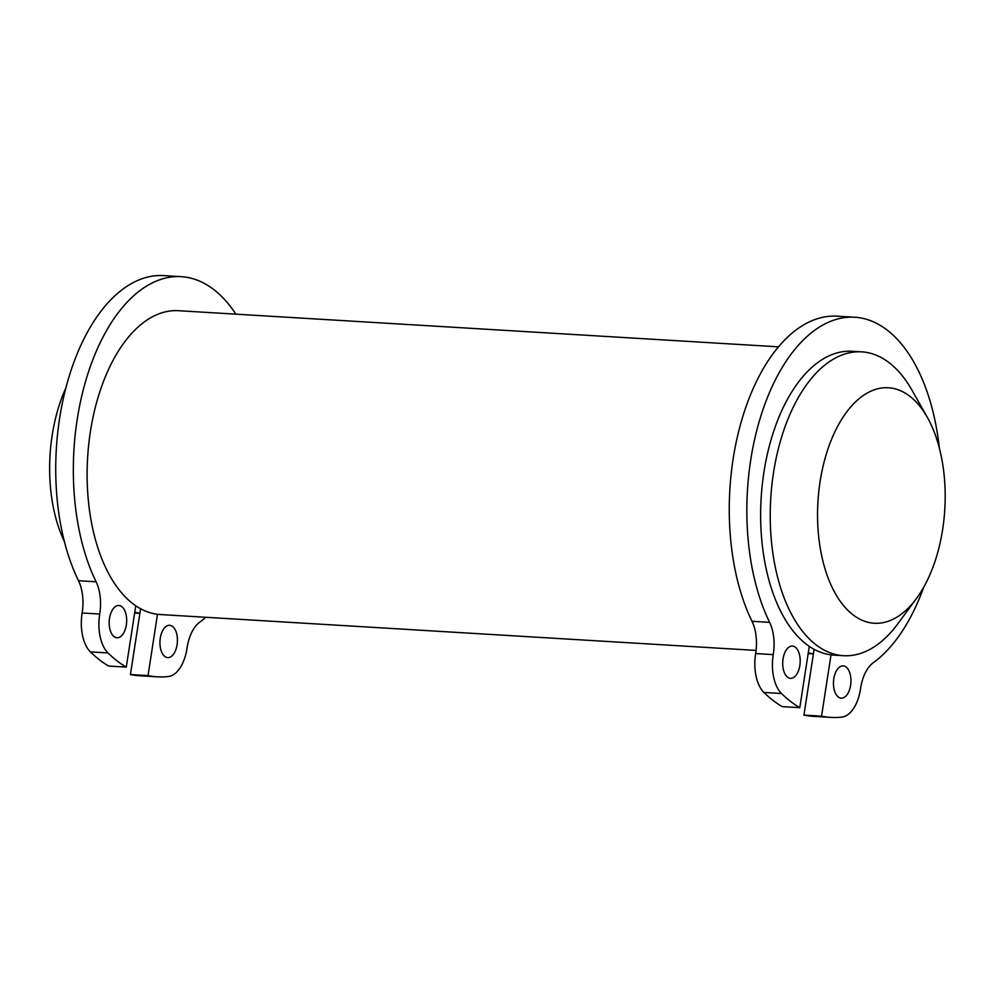 <?xml version="1.0" encoding="UTF-8"?>
<svg xmlns="http://www.w3.org/2000/svg" width="993" height="993" viewBox="0 0 993 993"><rect width="100%" height="100%" fill="white"/><g stroke="black" fill="none" stroke-linecap="round" stroke-linejoin="round"><path stroke-width="1.49" d="M65.886 387.891A117.944 63.54 93.4 0 0 64.334 541.371M927.388 417.445L911.946 390.137A152.19 81.997 93.4 0 0 861.725 351.857L852.131 351.286A152.19 81.997 93.4 0 0 763.53 474.865A152.19 81.997 93.4 0 0 809.283 646.369A152.19 81.997 93.4 0 0 831.029 654.859A152.19 81.997 93.4 0 0 833.822 655.119L843.429 655.69A152.19 81.997 93.4 0 0 897.871 623.728L916.477 598.469A117.944 63.54 93.4 0 0 942.642 529.455A117.944 63.54 93.4 0 0 927.388 417.445A117.944 63.54 93.4 0 0 840.028 422.062A117.944 63.54 93.4 0 0 830.309 583.4A117.944 63.54 93.4 0 0 916.477 598.469M140.609 608.746L130.418 674.545A221.29 119.222 93.4 0 0 139.591 675.761L157.192 676.816A221.29 119.222 93.4 0 0 168.338 676.531A35.177 18.954 93.4 0 0 187.032 648.144A35.177 18.954 93.4 0 1 199.655 622.239A179.584 96.755 93.4 0 0 205.899 617.286M134.763 612.271A152.19 81.997 93.4 0 0 139.914 613.227M778.512 346.842L178.603 310.71A152.19 81.997 93.4 0 0 90.003 434.289A152.19 81.997 93.4 0 0 135.768 605.792A152.19 81.997 93.4 0 0 157.502 614.282A152.19 81.997 93.4 0 0 160.307 614.543L756.083 650.427M808.277 652.848A152.19 81.997 93.4 0 0 813.428 653.791L803.933 715.109A221.29 119.222 93.4 0 0 813.106 716.325L830.707 717.393A221.29 119.222 93.4 0 0 841.865 717.095A35.177 18.954 93.4 0 0 860.546 688.708A35.177 18.954 93.4 0 1 873.182 662.815A179.584 96.755 93.4 0 0 923.701 587.248M235.887 314.16A179.584 96.755 93.4 0 0 181.297 276.675L163.696 275.607A179.584 96.755 93.4 0 0 67.226 382.926A179.584 96.755 93.4 0 0 78.497 580.719A35.177 18.954 93.4 0 1 82.134 612.979A35.177 18.954 93.4 0 0 90.4 651.892A221.29 119.222 93.4 0 0 108.671 666.042L126.272 667.11L135.768 605.792M181.297 276.675A179.584 96.755 93.4 0 0 84.827 383.993A179.584 96.755 93.4 0 0 96.098 581.786L78.497 580.719M177.089 644.742A16.173 8.714 93.4 0 0 169.654 625.317A16.173 8.714 93.4 0 0 159.985 640.932A16.173 8.714 93.4 0 0 167.705 657.602A16.173 8.714 93.4 0 0 177.089 644.742M126.272 667.11A221.29 119.222 93.4 0 1 108.001 652.947A35.177 18.954 93.4 0 1 99.722 614.034A35.177 18.954 93.4 0 0 96.098 581.786M157.502 614.282L148.019 675.6L130.418 674.545M148.019 675.6A221.29 119.222 93.4 0 0 157.192 676.816M831.029 654.859L821.534 716.176A221.29 119.222 93.4 0 0 830.707 717.393M939.341 447.967A179.584 96.755 93.4 0 0 854.812 317.239A179.584 96.755 93.4 0 0 758.342 424.557A179.584 96.755 93.4 0 0 769.612 622.35L752.024 621.295A35.177 18.954 93.4 0 1 755.648 653.543A35.177 18.954 93.4 0 0 763.915 692.456A221.29 119.222 93.4 0 0 782.199 706.619L799.787 707.674L809.283 646.369M799.787 707.674A221.29 119.222 93.4 0 1 781.516 693.524A35.177 18.954 93.4 0 1 773.249 654.61A35.177 18.954 93.4 0 0 769.612 622.35M850.604 685.307A16.173 8.714 93.4 0 0 843.169 665.881A16.173 8.714 93.4 0 0 833.512 681.508A16.173 8.714 93.4 0 0 841.232 698.166A16.173 8.714 93.4 0 0 850.604 685.307M799.849 665.484A16.173 8.714 93.4 0 0 792.426 646.058A16.173 8.714 93.4 0 0 782.757 661.673A16.173 8.714 93.4 0 0 790.478 678.343A16.173 8.714 93.4 0 0 799.849 665.484M854.812 317.239L837.211 316.184A179.584 96.755 93.4 0 0 740.753 423.502A179.584 96.755 93.4 0 0 752.024 621.295M814.123 649.31L813.428 653.791M821.534 716.176L803.933 715.109M861.725 351.857A152.19 81.997 93.4 0 0 770.729 498.846A152.19 81.997 93.4 0 0 843.429 655.69M126.334 624.907A16.173 8.714 93.4 0 0 118.899 605.494A16.173 8.714 93.4 0 0 109.23 621.109A16.173 8.714 93.4 0 0 116.963 637.767A16.173 8.714 93.4 0 0 126.334 624.907M99.722 614.034L82.134 612.979M108.001 652.947L90.4 651.892M773.249 654.61L755.648 653.543M781.516 693.524L763.915 692.456M139.901 613.314L134.651 613.004M813.416 653.89L808.165 653.568"/></g></svg>
